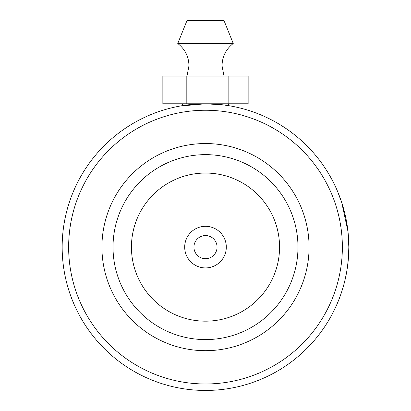 <?xml version="1.0" encoding="UTF-8"?>
<svg xmlns="http://www.w3.org/2000/svg" width="411" height="411" viewBox="0 0 411 411"><rect width="100%" height="100%" fill="white"/><g stroke="black" fill="none" stroke-linecap="round" stroke-linejoin="round"><path stroke-width="0.62" d="M184.693 247.114A20.807 20.807 0 0 0 205.5 267.921A20.807 20.807 0 0 0 226.307 247.114A20.807 20.807 0 0 0 205.5 226.307A20.807 20.807 0 0 0 184.693 247.114M193.941 247.114A11.559 11.559 0 0 0 205.5 258.673A11.559 11.559 0 0 0 217.059 247.114A11.559 11.559 0 0 0 205.5 235.554A11.559 11.559 0 0 0 193.941 247.114M228.619 103.778L228.619 105.653L230.987 106.064L223.527 104.918L205.469 103.778L180.013 106.064L182.381 105.653L182.381 103.778M342.363 247.114A136.863 136.863 0 0 0 205.5 110.251A136.863 136.863 0 0 0 68.637 247.114A136.863 136.863 0 0 0 205.5 383.977A136.863 136.863 0 0 0 342.363 247.114M348.795 250.607L348.836 247.114A143.336 143.336 0 0 1 205.5 390.45A143.336 143.336 0 0 1 62.164 247.114A143.336 143.336 0 0 1 205.5 103.778A143.336 143.336 0 0 1 348.836 247.114L347.968 231.378M309.072 247.114A103.572 103.572 0 0 1 205.5 350.686A103.572 103.572 0 0 1 101.928 247.114A103.572 103.572 0 0 1 205.5 143.542A103.572 103.572 0 0 1 309.072 247.114M113.025 247.114A92.475 92.475 0 0 0 205.5 339.589A92.475 92.475 0 0 0 297.975 247.114A92.475 92.475 0 0 0 205.5 154.639A92.475 92.475 0 0 0 113.025 247.114M344.264 211.208L344.043 210.365M342.646 205.438L341.371 201.462M341.233 201.056L340.935 200.178M340.94 200.193L341.603 202.15M341.87 202.967L343.288 207.627M343.57 208.618L345.399 215.909M345.615 216.9L347.31 226.261M348.739 241.781L348.749 242.069M348.816 244.617L348.826 245.352M337.601 191.49L341.777 202.68L347.999 231.629M346.268 274.122L344.716 281.242M344.685 281.36L344.988 280.112M345.035 279.906L346.422 273.31M346.643 272.097L347.377 267.51M348.261 259.937L348.42 258.041M348.836 247.114L348.338 259.058M348.312 259.356L347.629 265.686M347.413 267.268L346.72 271.656M346.704 271.728L346.53 272.729M346.658 271.995L347.665 265.398M347.393 267.412L348.384 258.504M348.353 258.894L348.805 250.099M177.758 43.494L233.243 43.494L223.995 20.55L187.005 20.55L177.758 43.494C185.012 49.15 188.752 56.579 188.973 65.775L187.005 76.035M186.193 103.778L162.854 103.778L162.854 76.035L186.193 76.035L186.193 103.778L248.146 103.778L248.146 76.035L228.845 76.035L228.845 103.778M186.193 76.035L228.845 76.035M279.562 247.114A74.062 74.062 0 0 0 205.5 173.052A74.062 74.062 0 0 0 131.438 247.114A74.062 74.062 0 0 0 205.5 321.176A74.062 74.062 0 0 0 279.562 247.114M223.995 76.035L222.027 65.775C222.248 56.579 225.988 49.15 233.243 43.494"/></g></svg>
